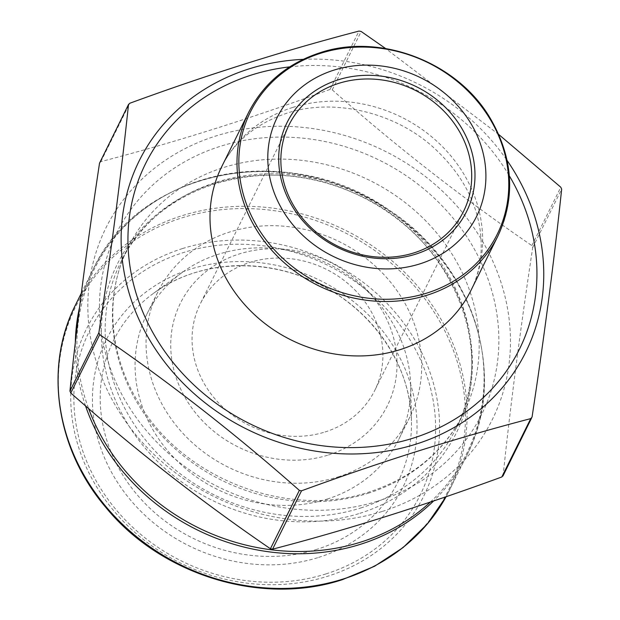 <?xml version="1.0" encoding="UTF-8"?>
<svg xmlns="http://www.w3.org/2000/svg" width="620" height="620" viewBox="0 0 620 620"><rect width="100%" height="100%" fill="white"/><g stroke="black" fill="none" stroke-linecap="round" stroke-linejoin="round"><path stroke-width="0.46" stroke-dasharray="3.1 2.33" d="M498.767 134.501L385.609 48.523M502.952 476.005L503.114 475.463C510.601 404.279 520.467 328.305 532.712 247.527L531.851 245.59C462.939 198.47 396.397 146.56 332.235 89.853L330.065 89.427C251.054 118.358 174.646 142.422 100.843 161.626L99.533 163.145M382.331 511.415A215.651 192.696 26.4 0 0 465.535 216.372A215.651 192.696 26.4 0 0 130.525 191.076A215.651 192.696 26.4 0 0 132.758 431.016A215.651 192.696 26.4 0 0 382.331 511.415M338.14 476.912A140.662 125.69 26.4 0 0 409.897 416.966A140.662 125.69 26.4 0 0 339.721 241.87A140.662 125.69 26.4 0 0 157.868 291.974A140.662 125.69 26.4 0 0 185.806 436.403A140.662 125.69 26.4 0 0 338.14 476.912M327.151 499.077A140.662 125.69 26.4 0 0 398.908 439.123A140.662 125.69 26.4 0 0 410.696 385.617A140.662 125.69 26.4 0 0 328.732 264.027A140.662 125.69 26.4 0 0 182.334 272.366A140.662 125.69 26.4 0 0 146.878 314.138A140.662 125.69 26.4 0 0 174.817 458.568A140.662 125.69 26.4 0 0 327.151 499.077M328.429 454.995A115.475 103.183 26.4 0 0 351.695 275.838A115.475 103.183 26.4 0 0 171.523 332.584A115.475 103.183 26.4 0 0 328.429 454.995M325.058 431.969A97.386 87.025 26.4 0 0 374.736 390.468A97.386 87.025 26.4 0 0 326.151 269.235A97.386 87.025 26.4 0 0 200.237 303.924A97.386 87.025 26.4 0 0 219.588 403.922A97.386 87.025 26.4 0 0 325.058 431.969M303.188 59.349A215.651 192.696 -153.6 0 1 507.137 160.495M531.851 245.59L560.798 187.225M332.235 89.853L361.173 31.488M330.065 89.427L359.011 31.062M100.843 161.626L129.782 103.261M503.114 475.463L531.518 418.175M532.712 247.527L561.658 189.162M377.766 501.123A203.825 182.133 26.4 0 0 418.833 184.9A203.825 182.133 26.4 0 0 100.828 285.06A203.825 182.133 26.4 0 0 377.766 501.123M368.001 493.303A187.132 167.214 26.4 0 0 463.458 413.548A187.132 167.214 26.4 0 0 370.109 180.606A187.132 167.214 26.4 0 0 128.169 247.272A187.132 167.214 26.4 0 0 165.346 439.41A187.132 167.214 26.4 0 0 368.001 493.303M360.701 508.012A187.132 167.214 26.4 0 0 456.165 428.257A187.132 167.214 26.4 0 0 362.808 195.316A187.132 167.214 26.4 0 0 120.877 261.973A187.132 167.214 26.4 0 0 158.046 454.119A187.132 167.214 26.4 0 0 360.701 508.012M359.902 513.314A189.364 169.214 26.4 0 0 398.055 219.526A189.364 169.214 26.4 0 0 102.61 312.581A189.364 169.214 26.4 0 0 359.902 513.314M430.357 502.053A207.762 185.651 26.4 0 0 446.671 265.724A207.762 185.651 26.4 0 0 200.353 180.435A207.762 185.651 26.4 0 0 88.598 408.518M85.521 405.86A208.692 186.481 -153.6 0 1 75.33 342.535M79.546 307.412A208.692 186.481 -153.6 0 1 92.845 269.964A208.692 186.481 -153.6 0 1 362.661 195.625A208.692 186.481 -153.6 0 1 466.767 455.413A208.692 186.481 -153.6 0 1 433.62 500.952M81.329 293.183L92.845 269.964C138.601 169.183 289.912 139.167 389.422 210.312C473.51 264.632 508.733 375.317 466.767 455.413L446.113 496.69A208.692 186.481 26.4 0 0 449.57 490.087A208.692 186.481 26.4 0 0 345.464 230.299A208.692 186.481 26.4 0 0 75.64 304.645M342.054 579.622A207.762 185.651 -153.6 0 1 74.764 457.707A207.762 185.651 -153.6 0 1 181.768 217.915A207.762 185.651 -153.6 0 1 449.066 339.822A207.762 185.651 -153.6 0 1 342.054 579.622M182.559 248.55A188.209 168.175 26.4 0 0 85.622 465.783A188.209 168.175 26.4 0 0 327.763 576.22A188.209 168.175 26.4 0 0 424.7 358.988A188.209 168.175 26.4 0 0 182.559 248.55M317.107 549.266A158.828 141.926 -153.6 0 1 124.039 477.02A158.828 141.926 -153.6 0 1 153.59 293.276A158.828 141.926 -153.6 0 1 318.897 283.859A158.828 141.926 -153.6 0 1 411.447 421.158A158.828 141.926 -153.6 0 1 317.107 549.266M318.634 557.403A165.633 148.002 26.4 0 0 352.005 300.437A165.633 148.002 26.4 0 0 93.589 381.827A165.633 148.002 26.4 0 0 318.634 557.403M325.95 573.911A184.597 164.951 -153.6 0 1 75.136 378.239A184.597 164.951 -153.6 0 1 363.142 287.525A184.597 164.951 -153.6 0 1 325.95 573.911M248.674 112.313A139.128 124.318 -153.6 0 1 319.649 53.018A139.128 124.318 -153.6 0 1 470.324 93.085A139.128 124.318 -153.6 0 1 497.961 235.941M292.648 107.462A139.128 124.318 -153.6 0 1 443.323 147.529A139.128 124.318 -153.6 0 1 470.96 290.385C480.058 272.103 483.096 251.829 480.074 229.578C475.571 199.384 460.218 172.166 434.008 147.917C394.235 111.437 332.328 97.921 286.719 113.258C255.851 123.721 234.174 141.554 221.673 166.757A139.128 124.318 -153.6 0 1 292.648 107.462M289.649 66.882A208.692 186.481 -153.6 0 1 509.338 175.832M463.458 413.548C444.044 451.492 412.695 477.617 369.419 491.908C290.501 518.661 187.759 480.981 142.011 408.1C108.701 358.058 103.656 295.616 128.169 247.272L120.877 261.973C156.038 185.589 264.298 151.985 352.416 192.44C449.43 231.896 499.317 348.316 456.165 428.257L463.458 413.548M157.868 291.974L146.878 314.138M409.897 416.966L398.908 439.123M182.334 272.366L153.59 293.276C196.811 261.012 262.919 256.657 316.533 282.96C372.233 308.892 411.014 365.661 411.447 421.158L410.696 385.617M289.044 124.868L200.237 303.924M463.543 211.404L374.736 390.468"/><path stroke-width="0.93" d="M385.609 48.523L361.173 31.488L359.011 31.062C284.743 50.414 208.335 74.477 129.782 103.261L128.48 104.78C120.985 175.964 111.12 251.937 98.874 332.715L99.735 334.653C168.656 381.773 235.197 433.682 299.359 490.389L301.522 490.815C380.076 462.032 456.483 437.96 530.751 418.616L532.053 417.097C544.306 336.327 554.171 260.346 561.658 189.162L560.798 187.225L498.767 134.501M128.635 104.237L99.533 163.145C87.288 243.916 77.423 319.897 69.928 391.081L70.788 393.018C134.951 449.725 201.492 501.642 270.413 548.754L272.575 549.181C346.386 529.976 422.793 505.912 501.805 476.982L503.114 475.463M128.65 104.214L99.533 163.145M502.944 476.028L531.518 418.175M415.485 254.215A100.176 89.513 -153.6 0 1 279.38 148.033A100.176 89.513 -153.6 0 1 435.666 98.805A100.176 89.513 -153.6 0 1 415.485 254.215M333.909 70.13A111.306 99.456 26.4 0 0 311.488 242.808A111.306 99.456 26.4 0 0 485.142 188.116A111.306 99.456 26.4 0 0 333.909 70.13M413.858 252.913A97.386 87.025 26.4 0 0 463.543 211.404A97.386 87.025 26.4 0 0 414.958 90.171A97.386 87.025 26.4 0 0 289.044 124.868A97.386 87.025 26.4 0 0 308.388 224.866A97.386 87.025 26.4 0 0 413.858 252.913M507.137 160.495A215.651 192.696 -153.6 0 1 513.267 373.418A215.651 192.696 -153.6 0 1 308.272 449.887A215.651 192.696 -153.6 0 1 123.341 267.491A215.651 192.696 -153.6 0 1 249.256 68.828A215.651 192.696 -153.6 0 1 303.188 59.349M69.928 391.081L98.874 332.715M70.788 393.018L99.735 334.653M270.413 548.754L299.359 490.389M272.575 549.181L301.522 490.815M501.805 476.982L530.751 418.616M88.598 408.518A207.762 185.651 26.4 0 0 360.646 542.144A207.762 185.651 26.4 0 0 430.357 502.053M433.62 500.952A208.692 186.481 -153.6 0 1 360.305 544.352A208.692 186.481 -153.6 0 1 85.521 405.86M75.33 342.535A208.692 186.481 -153.6 0 1 79.546 307.412M343.108 579.034A208.692 186.481 26.4 0 0 446.113 496.69L427.188 524.14L403.07 547.576L374.55 566.261L342.519 579.615C262.198 606.251 161.099 575.337 105.757 507.331C56.048 449.198 43.71 367.156 75.64 304.645A208.692 186.481 26.4 0 0 117.102 518.932A208.692 186.481 26.4 0 0 343.108 579.034M320.672 53.258A137.741 123.078 26.4 0 0 292.919 266.949A137.741 123.078 26.4 0 0 507.819 199.26A137.741 123.078 26.4 0 0 320.672 53.258M497.961 235.941A139.128 124.318 -153.6 0 1 318.083 285.502A139.128 124.318 -153.6 0 1 248.674 112.313L221.673 166.757A139.128 124.318 -153.6 0 0 291.082 339.946A139.128 124.318 -153.6 0 0 470.96 290.385L497.961 235.941C515.879 196.958 513.197 157.55 489.909 117.707C456.886 61.899 379.952 32.511 319.889 52.785C287.308 63.504 263.57 83.351 248.674 112.313M509.338 175.832A208.692 186.481 -153.6 0 1 427.839 432.845A208.692 186.481 -153.6 0 1 147.855 323.036A208.692 186.481 -153.6 0 1 251.945 74.881A208.692 186.481 -153.6 0 1 289.649 66.882M81.329 293.183L75.64 304.645"/></g></svg>
